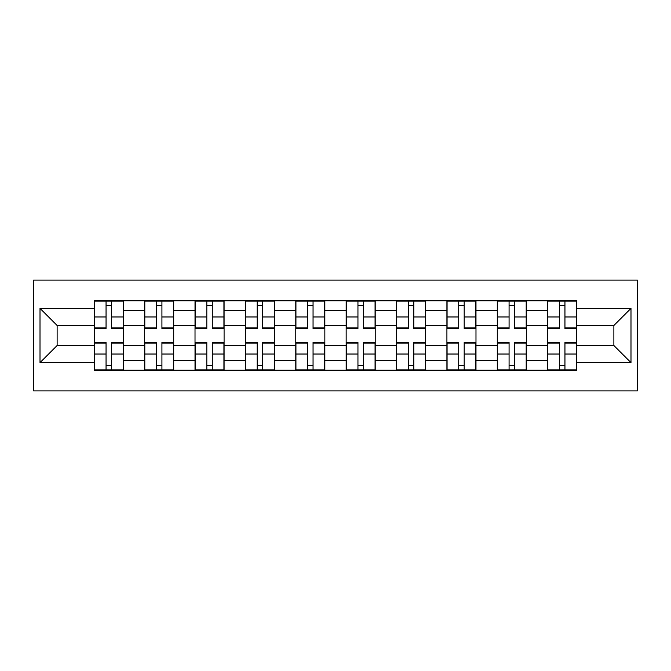 <?xml version="1.0" encoding="UTF-8"?>
<svg xmlns="http://www.w3.org/2000/svg" width="671" height="671" viewBox="0 0 671 671"><rect width="100%" height="100%" fill="white"/><g stroke="black" fill="none" stroke-linecap="round" stroke-linejoin="round"><path stroke-width="1.01" d="M33.55 390.883L637.45 390.883L637.45 280.117L33.55 280.117L33.55 390.883M144.642 370.216L144.642 310.631L123.33 310.631L123.33 370.216M123.33 310.631L123.33 300.784M144.642 310.631L144.642 300.784M173.705 300.784L173.705 370.216M195.018 370.216L195.018 300.784M224.089 300.784L224.089 370.216M245.401 370.216L245.401 300.784M274.464 300.784L274.464 370.216M295.777 370.216L295.777 300.784M324.839 300.784L324.839 370.216M346.161 370.216L346.161 300.784M375.223 300.784L375.223 370.216M396.536 370.216L396.536 300.784M425.599 300.784L425.599 370.216M446.911 370.216L446.911 300.784M475.982 300.784L475.982 370.216M497.295 370.216L497.295 300.784M526.358 300.784L526.358 370.216M547.67 370.216L547.67 300.784M547.67 345.515L526.358 345.515M497.295 345.515L475.982 345.515M446.911 345.515L425.599 345.515M396.536 345.515L375.223 345.515M346.161 345.515L324.839 345.515M295.777 345.515L274.464 345.515M245.401 345.515L224.089 345.515M195.018 345.515L173.705 345.515M144.642 345.515L123.33 345.515M547.67 325.485L526.358 325.485M497.295 325.485L475.982 325.485M446.911 325.485L425.599 325.485M396.536 325.485L375.223 325.485M346.161 325.485L324.839 325.485M295.777 325.485L274.464 325.485M245.401 325.485L224.089 325.485M195.018 325.485L173.705 325.485M144.642 325.485L123.33 325.485M57.127 345.515L94.267 345.515L94.267 325.485L57.127 325.485L57.127 345.515L40.008 362.625L40.008 308.375L94.267 308.375L94.267 325.485M576.733 325.485L576.733 345.515L613.873 345.515L613.873 325.485L576.733 325.485L576.733 300.784L94.267 300.784L94.267 308.375M576.733 308.375L630.992 308.375L630.992 362.625L576.733 362.625L576.733 345.515M94.267 345.515L94.267 370.216L576.733 370.216L576.733 362.625M94.267 362.625L40.008 362.625M111.537 365.368L106.052 365.368M106.052 305.632L111.537 305.632M161.921 365.368L156.427 365.368M156.427 305.632L161.921 305.632M212.296 365.368L206.811 365.368M206.811 305.632L212.296 305.632M262.68 365.368L257.186 365.368M257.186 305.632L262.68 305.632M313.055 365.368L307.57 365.368M307.57 305.632L313.055 305.632M363.43 365.368L357.945 365.368M357.945 305.632L363.43 305.632M413.814 365.368L408.32 365.368M408.32 305.632L413.814 305.632M464.189 365.368L458.704 365.368M458.704 305.632L464.189 305.632M514.573 365.368L509.079 365.368M509.079 305.632L514.573 305.632M564.948 365.368L559.463 365.368M559.463 305.632L564.948 305.632M40.008 308.375L57.127 325.485M613.873 345.515L630.992 362.625M613.873 325.485L630.992 308.375M111.537 328.555L111.537 301.103L123.162 301.103L123.162 328.555L111.537 328.555M106.052 305.305L111.537 305.305M100.885 301.103L94.426 301.103L94.426 328.555L106.052 328.555L106.052 301.103L111.537 301.103M94.426 301.103L106.052 301.103M106.052 342.445L106.052 369.897L94.426 369.897L94.426 342.445L106.052 342.445M111.537 365.695L106.052 365.695M116.704 369.897L123.162 369.897L123.162 342.445L111.537 342.445L111.537 369.897L106.052 369.897M123.162 369.897L111.537 369.897M161.921 328.555L161.921 301.103L173.546 301.103L173.546 328.555L161.921 328.555M156.427 305.305L161.921 305.305M151.26 301.103L144.802 301.103L144.802 328.555L156.427 328.555L156.427 301.103L161.921 301.103M144.802 301.103L156.427 301.103M212.296 328.555L212.296 301.103L223.921 301.103L223.921 328.555L212.296 328.555M206.811 305.305L212.296 305.305M201.644 301.103L195.186 301.103L195.186 328.555L206.811 328.555L206.811 301.103L212.296 301.103M195.186 301.103L206.811 301.103M156.427 342.445L156.427 369.897L144.802 369.897L144.802 342.445L156.427 342.445M161.921 365.695L156.427 365.695M167.087 369.897L173.546 369.897L173.546 342.445L161.921 342.445L161.921 369.897L156.427 369.897M173.546 369.897L161.921 369.897M206.811 342.445L206.811 369.897L195.186 369.897L195.186 342.445L206.811 342.445M212.296 365.695L206.811 365.695M217.463 369.897L223.921 369.897L223.921 342.445L212.296 342.445L212.296 369.897L206.811 369.897M223.921 369.897L212.296 369.897M262.68 328.555L262.68 301.103L274.305 301.103L274.305 328.555L262.68 328.555M257.186 305.305L262.68 305.305M252.019 301.103L245.561 301.103L245.561 328.555L257.186 328.555L257.186 301.103L262.68 301.103M245.561 301.103L257.186 301.103M313.055 328.555L313.055 301.103L324.68 301.103L324.68 328.555L313.055 328.555M307.57 305.305L313.055 305.305M302.395 301.103L295.936 301.103L295.936 328.555L307.57 328.555L307.57 301.103L302.881 301.103M295.936 301.103L313.055 301.103M363.43 328.555L363.43 301.103L375.064 301.103L375.064 328.555L363.43 328.555M357.945 305.305L363.43 305.305M352.778 301.103L346.32 301.103L346.32 328.555L357.945 328.555L357.945 301.103L353.265 301.103M346.32 301.103L363.43 301.103M257.186 342.445L257.186 369.897L245.561 369.897L245.561 342.445L257.186 342.445M262.68 365.695L257.186 365.695M267.846 369.897L274.305 369.897L274.305 342.445L262.68 342.445L262.68 369.897L257.186 369.897M274.305 369.897L262.68 369.897M307.57 342.445L307.57 369.897L295.936 369.897L295.936 342.445L307.57 342.445M313.055 365.695L307.57 365.695M318.222 369.897L324.68 369.897L324.68 342.445L313.055 342.445L313.055 369.897L307.57 369.897M324.68 369.897L313.055 369.897M357.945 342.445L357.945 369.897L346.32 369.897L346.32 342.445L357.945 342.445M363.43 365.695L357.945 365.695M368.605 369.897L375.064 369.897L375.064 342.445L363.43 342.445L363.43 369.897L357.945 369.897M375.064 369.897L363.43 369.897M413.814 328.555L413.814 301.103L425.439 301.103L425.439 328.555L413.814 328.555M408.32 305.305L413.814 305.305M403.154 301.103L396.695 301.103L396.695 328.555L408.32 328.555L408.32 301.103L403.64 301.103M396.695 301.103L413.814 301.103M408.32 342.445L408.32 369.897L396.695 369.897L396.695 342.445L408.32 342.445M413.814 365.695L408.32 365.695M418.981 369.897L425.439 369.897L425.439 342.445L413.814 342.445L413.814 369.897L408.32 369.897M425.439 369.897L413.814 369.897M464.189 328.555L464.189 301.103L475.814 301.103L475.814 328.555L464.189 328.555M458.704 305.305L464.189 305.305M453.537 301.103L447.079 301.103L447.079 328.555L458.704 328.555L458.704 301.103L454.015 301.103M447.079 301.103L464.189 301.103M458.704 342.445L458.704 369.897L447.079 369.897L447.079 342.445L458.704 342.445M464.189 365.695L458.704 365.695M469.356 369.897L475.814 369.897L475.814 342.445L464.189 342.445L464.189 369.897L458.704 369.897M475.814 369.897L464.189 369.897M514.573 328.555L514.573 301.103L526.198 301.103L526.198 328.555L514.573 328.555M509.079 305.305L514.573 305.305M503.913 301.103L497.454 301.103L497.454 328.555L509.079 328.555L509.079 301.103L514.573 301.103M497.454 301.103L509.079 301.103M509.079 342.445L509.079 369.897L497.454 369.897L497.454 342.445L509.079 342.445M514.573 365.695L509.079 365.695M519.74 369.897L526.198 369.897L526.198 342.445L514.573 342.445L514.573 369.897L509.079 369.897M526.198 369.897L514.573 369.897M564.948 328.555L564.948 301.103L576.574 301.103L576.574 328.555L564.948 328.555M559.463 305.305L564.948 305.305M554.296 301.103L547.838 301.103L547.838 328.555L559.463 328.555L559.463 301.103L564.948 301.103M547.838 301.103L559.463 301.103M559.463 342.445L559.463 369.897L547.838 369.897L547.838 342.445L559.463 342.445M564.948 365.695L559.463 365.695M570.115 369.897L576.574 369.897L576.574 342.445L564.948 342.445L564.948 369.897L559.463 369.897M576.574 369.897L564.948 369.897M497.295 310.631L475.982 310.631M446.911 310.631L425.599 310.631M396.536 310.631L375.223 310.631M346.161 310.631L324.839 310.631M295.777 310.631L274.464 310.631M245.401 310.631L224.089 310.631M195.018 310.631L173.705 310.631M547.67 310.631L526.358 310.631M497.295 360.369L475.982 360.369M446.911 360.369L425.599 360.369M396.536 360.369L375.223 360.369M346.161 360.369L324.839 360.369M295.777 360.369L274.464 360.369M245.401 360.369L224.089 360.369M195.018 360.369L173.705 360.369M144.642 360.369L123.33 360.369M547.67 360.369L526.358 360.369M111.537 327.876L123.162 327.876M111.537 316.972L123.162 316.972M94.426 327.876L106.052 327.876M94.426 316.972L106.052 316.972M106.052 343.124L94.426 343.124M106.052 354.028L94.426 354.028M123.162 343.124L111.537 343.124M123.162 354.028L111.537 354.028M161.921 327.876L173.546 327.876M161.921 316.972L173.546 316.972M144.802 327.876L156.427 327.876M144.802 316.972L156.427 316.972M212.296 327.876L223.921 327.876M212.296 316.972L223.921 316.972M195.186 327.876L206.811 327.876M195.186 316.972L206.811 316.972M156.427 343.124L144.802 343.124M156.427 354.028L144.802 354.028M173.546 343.124L161.921 343.124M173.546 354.028L161.921 354.028M206.811 343.124L195.186 343.124M206.811 354.028L195.186 354.028M223.921 343.124L212.296 343.124M223.921 354.028L212.296 354.028M262.68 327.876L274.305 327.876M262.68 316.972L274.305 316.972M245.561 327.876L257.186 327.876M245.561 316.972L257.186 316.972M313.055 327.876L324.68 327.876M313.055 316.972L324.68 316.972M295.936 327.876L307.57 327.876M295.936 316.972L307.57 316.972M363.43 327.876L375.064 327.876M363.43 316.972L375.064 316.972M346.32 327.876L357.945 327.876M346.32 316.972L357.945 316.972M257.186 343.124L245.561 343.124M257.186 354.028L245.561 354.028M274.305 343.124L262.68 343.124M274.305 354.028L262.68 354.028M307.57 343.124L295.936 343.124M307.57 354.028L295.936 354.028M324.68 343.124L313.055 343.124M324.68 354.028L313.055 354.028M357.945 343.124L346.32 343.124M357.945 354.028L346.32 354.028M375.064 343.124L363.43 343.124M375.064 354.028L363.43 354.028M413.814 327.876L425.439 327.876M413.814 316.972L425.439 316.972M396.695 327.876L408.32 327.876M396.695 316.972L408.32 316.972M408.32 343.124L396.695 343.124M408.32 354.028L396.695 354.028M425.439 343.124L413.814 343.124M425.439 354.028L413.814 354.028M464.189 327.876L475.814 327.876M464.189 316.972L475.814 316.972M447.079 327.876L458.704 327.876M447.079 316.972L458.704 316.972M458.704 343.124L447.079 343.124M458.704 354.028L447.079 354.028M475.814 343.124L464.189 343.124M475.814 354.028L464.189 354.028M514.573 327.876L526.198 327.876M514.573 316.972L526.198 316.972M497.454 327.876L509.079 327.876M497.454 316.972L509.079 316.972M509.079 343.124L497.454 343.124M509.079 354.028L497.454 354.028M526.198 343.124L514.573 343.124M526.198 354.028L514.573 354.028M564.948 327.876L576.574 327.876M564.948 316.972L576.574 316.972M547.838 327.876L559.463 327.876M547.838 316.972L559.463 316.972M559.463 343.124L547.838 343.124M559.463 354.028L547.838 354.028M576.574 343.124L564.948 343.124M576.574 354.028L564.948 354.028"/></g></svg>
